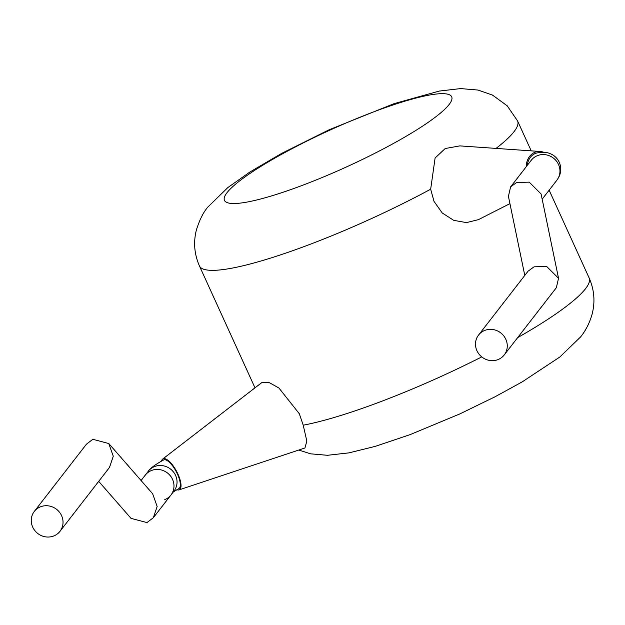 <?xml version="1.0" encoding="UTF-8"?>
<svg xmlns="http://www.w3.org/2000/svg" width="625" height="625" viewBox="0 0 625 625"><rect width="100%" height="100%" fill="white"/><g stroke="black" fill="none" stroke-linecap="round" stroke-linejoin="round"><path stroke-width="0.94" d="M98.703 481.359L131.023 518.359L146.969 522.586L153.344 517.703L157.156 506.469L152.648 493.766L108.773 443.531L113.281 456.234L109.469 467.469L59.969 531.328A16.234 15.313 -142.2 0 0 59.445 512.164A16.234 15.313 -142.2 0 0 40.492 506.805A16.234 15.313 -142.2 0 0 34.305 511.43A16.234 15.313 -142.2 0 0 34.836 530.594A16.234 15.313 -142.2 0 0 53.781 535.953A16.234 15.313 -142.2 0 0 59.969 531.328M151.453 470.508A16.234 15.313 -142.2 0 0 145.273 475.141A16.234 15.313 -142.2 0 1 151.453 470.508A16.234 15.313 -142.2 0 1 170.406 475.875A16.234 15.313 -142.2 0 1 170.93 495.031A16.234 15.313 -142.2 0 0 170.406 475.875A16.234 15.313 -142.2 0 0 151.453 470.508M34.305 511.43L86.453 444.18L92.828 439.305L108.773 443.531M173.328 491.937L178.812 488.633A16.234 5.711 -118 0 0 177.469 474.133A16.234 5.711 -118 0 0 163.555 459.977C155.219 464.57 150.141 468.313 148.32 471.203L141.086 480.531M176.836 489.719A17.484 6.148 -118 0 0 179.062 489.883A17.484 6.148 -118 0 0 177.953 474.125A17.484 6.148 -118 0 0 162.664 459.07A17.484 6.148 -118 0 0 161.531 461.078M179.062 489.883L304.953 447.977L306.828 441.078L303.219 425.188L299.32 413.742L278.891 387.984L268.617 382.25L261.953 382.5M543.648 152.266A17.484 14.148 78.5 0 0 540.078 151.469A17.484 14.148 78.5 0 0 526.156 166.836M509.945 203.641L478.367 219.664L466.438 222.602L453.742 220.352L442.242 212.977L434.008 201.375L430.672 189.203L435.102 157.992L445.227 148.523L459.859 145.891L540.078 151.469M478.555 335.062A16.234 15.313 -142.2 0 0 479.078 354.219A16.234 15.313 -142.2 0 0 498.023 359.586A16.234 15.313 -142.2 0 0 504.211 354.953A16.234 15.313 -142.2 0 0 503.688 335.797A16.234 15.313 -142.2 0 0 484.734 330.43A16.234 15.313 -142.2 0 0 478.555 335.062L528.055 271.211L534.055 266.82L546.656 266.469L558.531 278.273L541.086 193.953L529.211 182.148L516.609 182.5L510.609 186.891L508.422 196.32L524.789 275.422M510.609 186.891L531.242 160.281A16.234 15.313 -142.2 0 1 537.43 155.648A16.234 15.313 -142.2 0 1 558.508 164.492A16.234 15.313 -142.2 0 1 556.898 180.172L558.859 177.094C561.25 172.141 561.383 167.195 559.25 162.266C556.859 157.281 552.906 154.102 547.398 152.734L542.25 152.266L537.219 152.898A16.234 13.133 78.5 0 0 527.281 165.383M558.531 278.273L556.352 287.703L504.211 354.953M164.742 499.664A16.234 15.313 -142.2 0 0 170.93 495.031L153.344 517.703M170.93 495.031L173.977 491.094A16.234 15.313 -142.2 0 0 175.586 475.422A16.234 15.313 -142.2 0 0 154.508 466.578A16.234 15.313 -142.2 0 0 148.32 471.203M517.625 337.648A174.812 28.25 -24.5 0 0 585.539 288.695A174.812 28.25 -24.5 0 0 589.125 277.93C594.258 289.664 595.281 301.633 592.195 313.828C589.703 322.742 585.836 330.445 580.586 336.938L559.82 357.016L522.156 381.914L494.969 396.82L459.734 413.961L410.078 434.633L375.281 446.359L348.977 452.859L327.438 455.297L310.664 453.836L298.75 450.047M449.133 104.5A124.867 20.18 -24.5 0 0 363.484 115.82A124.867 20.18 -24.5 0 0 227.016 192.688A124.867 20.18 -24.5 0 0 312.664 181.367A124.867 20.18 -24.5 0 0 449.133 104.5M531.211 150.852L517.586 120.953A174.812 28.25 155.5 0 1 514 131.711A174.812 28.25 155.5 0 1 496.055 148.406M303.219 425.188A174.812 28.25 -24.5 0 0 481.742 356.898M430.672 189.203A174.812 28.25 155.5 0 1 199.438 265.938L254.992 387.836M162.664 459.07L261.945 382.477M517.586 120.953L507.203 105.805L492.508 95.086L477.961 90.047L460.617 88.586L439.273 91.07L394.125 103.633L328.898 129.875L281.547 153.445L249.914 172.008L227.805 187.602L207.984 206.938C203.539 211.898 199.68 219.57 196.398 229.945C193.281 242.172 194.297 254.172 199.438 265.938M589.125 277.93L549.133 190.18M556.898 180.172L542.172 199.172"/></g></svg>
